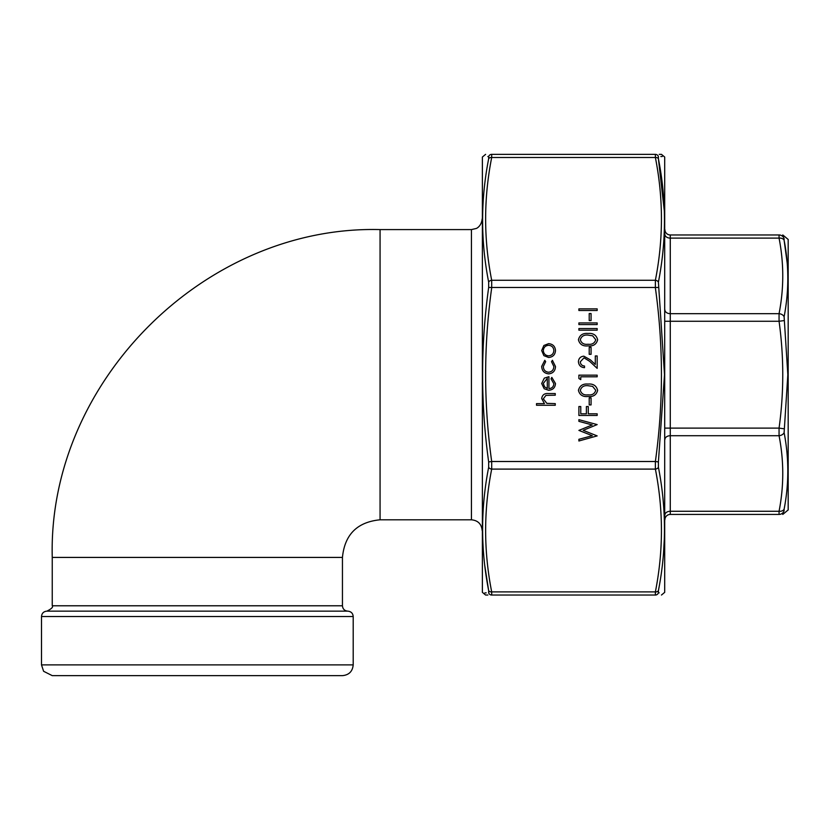 <?xml version="1.0" encoding="UTF-8"?>
<svg xmlns="http://www.w3.org/2000/svg" width="830" height="830" viewBox="0 0 830 830"><rect width="100%" height="100%" fill="white"/><g stroke="black" fill="none" stroke-linecap="round" stroke-linejoin="round"><path stroke-width="1.25" d="M342.448 557.418L52.249 557.418L52.249 605.776L342.448 605.776L342.448 557.418C344.678 534.562 357.222 522.029 380.067 519.798L471.43 519.798C477.956 520.431 481.535 524.01 482.178 530.546M342.448 675.641L52.249 675.641L43.606 671.283L41.5 664.892L353.196 664.892C352.563 671.428 348.974 675.008 342.448 675.641M342.448 605.776C342.769 609.044 344.564 610.839 347.822 611.15L46.874 611.15C51.574 608.815 53.369 607.021 52.249 605.776M788.178 239.455L788.178 509.942L788.178 239.455L782.783 234.963M670.267 234.963L779.059 234.963L670.267 234.963A5.374 5.374 0 0 1 664.892 229.588A5.374 5.374 0 0 0 670.267 234.963L670.267 313.667L779.059 313.667C783.987 288.487 783.987 263.297 779.059 238.117L779.059 234.963A5.374 5.322 90 0 1 784.111 238.635C789.04 238.459 789.04 238.459 784.111 238.635L784.111 240.223L784.111 238.635M787.234 263.349L784.111 240.223C789.04 265.631 789.04 291.133 784.111 316.738L787.836 374.693L784.111 432.648C789.04 458.285 789.04 483.797 784.111 509.164L784.111 510.751A5.374 5.322 90 0 1 779.059 514.424C783.987 514.424 783.987 514.424 779.059 514.424L670.267 514.424A5.374 5.374 0 0 0 664.892 519.798M779.059 514.424L779.059 511.27C783.987 486.09 783.987 460.899 779.059 435.719L779.059 428.114C783.987 392.507 783.987 356.89 779.059 321.272L779.059 313.667A5.374 3.766 10.8 0 1 784.111 316.738M784.111 510.751C789.04 510.927 789.04 510.927 784.111 510.751L784.111 509.164A5.374 3.766 -169.2 0 1 779.059 511.27L670.267 511.27L670.267 514.424M784.111 320.588L779.059 321.272L670.267 321.272L670.267 428.114L779.059 428.114L784.111 428.799M784.111 432.648A5.374 3.766 169.2 0 1 779.059 435.719L670.267 435.719L670.267 511.27A5.374 3.797 0 0 0 664.892 515.077M664.892 234.319A5.374 3.797 0 0 0 670.267 238.117L779.059 238.117A5.374 3.766 -10.8 0 1 784.111 240.223M591.074 397.881L591.074 404.916L589.207 404.916L589.207 397.881L591.074 397.881M597.164 413.817L597.164 415.457L578.894 415.457L578.894 406.555L580.772 406.555L580.772 413.817L586.395 413.817L586.395 406.555L588.263 406.555L588.263 413.817L597.164 413.817M548.941 388.637C551.96 388.388 553.6 386.759 553.859 383.761L551.047 378.843L551.815 377.391L555.498 383.553C555.146 387.724 552.853 389.965 548.62 390.276L544.169 388.731L541.679 383.512L544.304 378.138L548.941 376.685L548.941 388.637M597.164 435.895L578.894 440.989L578.894 439.298L592.298 435.719L578.894 430.397L592.205 424.939L578.894 421.35L578.894 419.669L597.164 424.597L583.189 430.334L597.164 435.895M584.009 357.823L580.305 361.797C580.512 364.36 581.913 365.771 584.517 366.03L584.517 367.669C580.813 367.368 578.78 365.376 578.427 361.704C578.676 358.342 580.492 356.495 583.864 356.184L590.41 359.888L595.297 364.453L595.297 355.956L597.164 355.956L597.164 368.364L589.611 361.278L584.009 357.823M591.074 347.282L591.074 354.317L589.207 354.317L589.207 347.282L591.074 347.282M588.045 333.463C593.242 333.006 596.438 335.113 597.642 339.771C596.417 344.377 593.222 346.411 588.045 345.882C582.847 346.421 579.651 344.388 578.427 339.771C579.62 335.113 582.826 333.006 588.045 333.463M555.26 403.629L555.26 405.268L536.522 405.268L536.522 403.629L544.439 403.629L541.679 398.545C542.27 394.873 544.522 393.202 548.443 393.555L555.26 393.555L555.26 395.194L545.943 395.381L543.318 398.836L546.856 403.37L555.26 403.629M597.164 308.864L597.164 310.513L578.894 310.513L578.894 308.864L597.164 308.864M591.074 313.553L591.074 320.577L589.207 320.577L589.207 313.553L591.074 313.553M597.164 322.922L597.164 324.561L578.894 324.561L578.894 322.922L597.164 322.922M597.164 328.545L597.164 330.184L578.894 330.184L578.894 328.545L597.164 328.545M548.62 357.481L543.889 355.645L541.679 350.561L543.878 345.488L548.62 343.651C552.853 344.045 555.146 346.349 555.498 350.561C555.146 354.784 552.863 357.087 548.62 357.481M548.703 373.874C544.283 373.376 541.938 370.886 541.679 366.404L544.802 360.293L545.663 361.662L543.318 366.518C543.484 369.921 545.227 371.819 548.547 372.234C551.909 371.83 553.672 369.921 553.859 366.507L551.514 361.662L552.417 360.293L555.498 366.538C555.26 370.917 552.998 373.365 548.703 373.874M588.045 384.062C593.242 383.605 596.438 385.711 597.642 390.37C596.417 394.976 593.222 397.01 588.045 396.481C582.847 397.02 579.651 394.987 578.427 390.37C579.62 385.711 582.826 383.605 588.045 384.062M580.772 376.799L580.772 379.611L578.894 378.542L578.894 375.16L597.164 375.16L597.164 376.799L580.772 376.799M482.375 592.34L482.375 157.046L482.375 592.34L485.612 595.037L487.853 595.037M664.706 157.046L664.706 592.34L664.706 157.046L661.468 154.359L659.217 154.359M659.228 592.838L658.408 592.827A3.227 3.196 90 0 1 655.378 595.037L491.692 595.037C483.62 595.037 483.62 595.037 491.692 595.037L655.378 595.037C663.45 595.037 663.45 595.037 655.378 595.037L655.378 591.883C663.45 550.964 663.45 510.035 655.378 469.106L655.378 461.511L658.408 461.916L658.408 467.259C666.48 508.448 666.48 549.564 658.408 590.618L658.408 592.827C666.48 592.931 666.48 592.931 658.408 592.827L658.408 590.618A3.227 2.262 -169.2 0 1 655.378 591.883L491.692 591.883L491.692 595.037A3.227 3.196 90 0 1 488.663 592.827C480.601 592.931 480.601 592.931 488.663 592.827L488.663 590.618L488.663 592.827M484.772 565.572L488.663 590.618C480.601 549.574 480.601 508.458 488.663 467.259L488.663 461.916C480.601 403.774 480.601 345.622 488.663 287.471L488.663 282.127C480.601 240.939 480.601 199.823 488.663 158.769A3.227 2.262 10.8 0 1 491.692 157.503L491.692 154.359C483.62 154.359 483.62 154.359 491.692 154.359L655.378 154.359C663.45 154.359 663.45 154.359 655.378 154.359A3.227 3.196 90 0 1 658.408 156.559C666.48 156.455 666.48 156.455 658.408 156.559L658.408 158.769L658.408 156.559M486.214 592.859L484.907 592.879M488.663 158.769L488.663 156.559C480.601 156.455 480.601 156.455 488.663 156.559L488.663 158.769M487.843 156.548L488.663 156.559A3.227 3.196 90 0 1 491.692 154.359M664.353 211.256L658.408 158.769C666.48 199.812 666.48 240.928 658.408 282.127L664.498 374.693L658.408 461.916M663.533 553.102L664.353 538.13M660.856 156.528L662.247 156.507M488.663 461.916L491.692 461.511L491.692 469.106C483.62 510.035 483.62 550.964 491.692 591.883A3.227 2.262 -10.8 0 1 488.663 590.618M488.663 282.127A3.227 2.262 -10.8 0 1 491.692 280.281L491.692 287.875C483.62 345.757 483.62 403.629 491.692 461.511L655.378 461.511C663.45 403.629 663.45 345.757 655.378 287.875L655.378 280.281A3.227 2.262 10.8 0 1 658.408 282.127M658.408 158.769A3.227 2.262 -10.8 0 0 655.378 157.503L491.692 157.503C483.62 198.432 483.62 239.351 491.692 280.281L655.378 280.281C663.45 239.351 663.45 198.432 655.378 157.503L655.378 154.359M488.663 467.259A3.227 2.262 10.8 0 0 491.692 469.106L655.378 469.106A3.227 2.262 169.2 0 0 658.408 467.259M488.663 287.471L658.408 287.471M580.305 339.719C581.405 343.236 583.978 344.751 588.034 344.243C592.081 344.751 594.654 343.236 595.764 339.719L592.63 335.797L588.034 335.102C583.998 334.687 581.425 336.223 580.305 339.719M548.64 345.29C545.414 345.591 543.64 347.355 543.318 350.561C543.64 353.788 545.414 355.541 548.64 355.842C551.846 355.541 553.589 353.788 553.859 350.561C553.589 347.355 551.846 345.591 548.64 345.29M547.302 388.461L547.302 378.324L543.318 383.429L544.573 386.873L547.302 388.461M580.305 390.318C581.405 393.845 583.978 395.35 588.034 394.841C592.081 395.35 594.654 393.835 595.764 390.318L592.63 386.396L588.034 385.701C583.998 385.286 581.425 386.822 580.305 390.318M471.43 519.798L471.43 229.588L476.161 228.499C476.088 228.644 481.41 226.569 482.178 218.85M380.067 519.798L380.067 229.588L471.43 229.588M353.196 664.892L353.196 616.524L41.5 616.524C41.822 613.266 43.606 611.471 46.874 611.15M664.892 428.114L670.267 428.114L670.267 435.719A5.374 3.797 0 0 0 664.892 439.516M664.892 309.87A5.374 3.797 0 0 0 670.267 313.667L670.267 321.272L664.892 321.272M52.249 557.418C47.735 382.257 204.875 225.086 380.067 229.588M41.5 664.892L41.5 616.524M353.196 616.524C352.906 613.297 351.121 611.503 347.822 611.15M788.178 509.942L782.783 514.424M482.375 157.046L485.612 154.359M664.706 592.34L661.468 595.037"/></g></svg>
